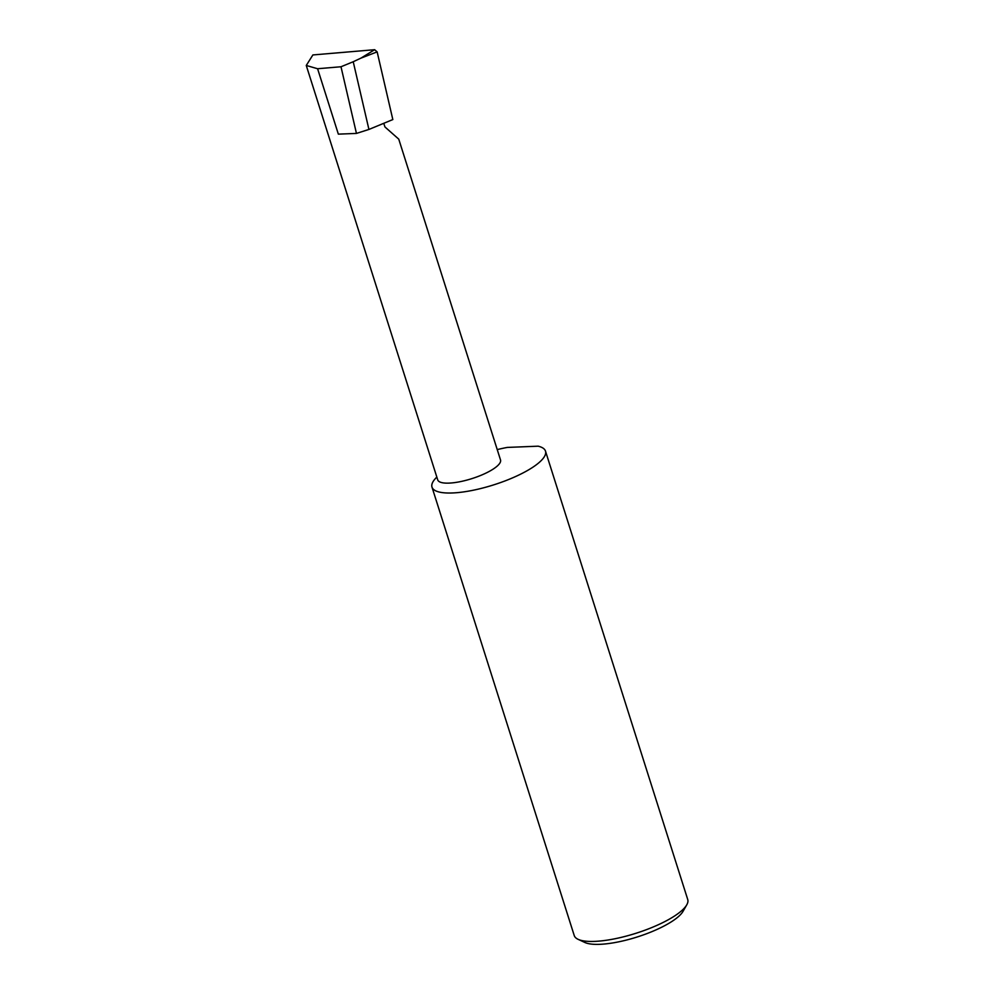 <?xml version="1.0" encoding="UTF-8"?>
<svg xmlns="http://www.w3.org/2000/svg" width="994" height="994" viewBox="0 0 994 994"><rect width="100%" height="100%" fill="white"/><g stroke="black" fill="none" stroke-linecap="round" stroke-linejoin="round"><path stroke-width="1.49" d="M383.883 123.654L384.939 126.946L398.756 139.148L500.516 459.949A32.939 9.132 162.4 0 1 493.422 468.932A32.939 9.132 162.4 0 1 459.762 481.755A32.939 9.132 162.4 0 1 437.72 479.878L306.264 65.467L317.595 68.735L340.992 66.76L353.23 61.74L368.923 129.444L392.829 119.566L377.148 51.874L360.847 58.174L374.651 49.7L312.874 54.943L306.264 65.467M686.755 904.851L683.064 911.299A53.825 14.922 162.4 0 1 672.342 921.177A53.825 14.922 162.4 0 1 584.832 942.461L578.086 939.318A59.541 16.513 -17.6 0 0 674.901 915.772A59.541 16.513 -17.6 0 0 686.755 904.851A59.541 16.513 -17.6 0 0 687.736 899.533L545.495 451.127A59.541 16.513 -17.6 0 0 538.164 446.182L507.251 447.424A59.541 16.513 -17.6 0 0 497.236 449.599M436.838 477.083A59.541 16.513 -17.6 0 0 431.992 487.122L574.234 935.54A59.541 16.513 -17.6 0 0 578.086 939.318M431.992 487.122A59.541 16.513 -17.6 0 0 471.827 490.514A59.541 16.513 -17.6 0 0 532.647 467.354A59.541 16.513 -17.6 0 0 545.495 451.127M317.595 68.735L338.345 134.14L356.448 133.42L368.923 129.444M356.448 133.42L340.992 66.76M353.23 61.74L360.847 58.174M374.651 49.7L377.148 51.874"/></g></svg>
